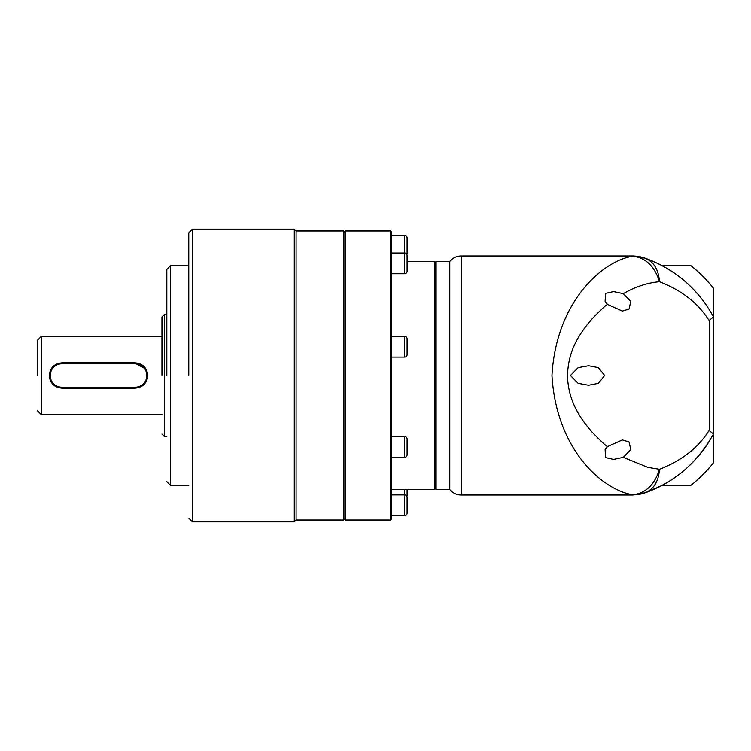 <?xml version="1.0" encoding="UTF-8"?>
<svg xmlns="http://www.w3.org/2000/svg" width="751" height="751" viewBox="0 0 751 751"><rect width="100%" height="100%" fill="white"/><g stroke="black" fill="none" stroke-linecap="round" stroke-linejoin="round"><path stroke-width="1.13" d="M461.198 255.978A14.635 14.635 0 0 0 449.774 261.47L449.774 489.53A14.635 14.635 0 0 0 461.198 495.022L461.198 255.978L632.539 255.978C639.88 256.063 645.691 258.353 645.259 258.25C659.857 263.601 672.765 271.008 683.973 280.48C695.98 290.562 705.809 302.719 713.45 316.96L709.216 320.442L709.216 430.558C707.358 431.9 696.721 454.937 659.509 469.281C654.628 484.648 645.804 493.144 633.027 494.778C603.842 490.563 556.519 451.351 551.957 375.5C556.322 299.921 604.048 260.25 633.027 256.222C645.804 257.856 654.628 266.352 659.509 281.719C696.721 296.063 707.358 319.1 709.216 320.442M461.198 495.022L632.549 495.022L645.259 492.75C653.783 489.201 658.533 481.382 659.509 469.281L647.822 467.357L623.264 457.331L630.793 449.661L629.094 441.992L622.391 439.908L607.446 446.592L605.118 449.661L605.588 457.594L613.661 459.424L623.264 457.331M435.139 262.446L436.115 261.47L436.115 489.53L449.774 489.53M436.115 261.47L449.774 261.47M632.539 255.978L645.259 258.25C653.783 261.799 658.533 269.618 659.509 281.719C647.475 282.761 635.393 286.751 623.264 293.669L630.793 301.339L629.094 309.008L622.391 311.092L607.446 304.408C605.222 305.723 599.918 310.745 591.525 319.475C583.752 328.807 568.094 346.868 567.531 375.5C567.991 403.972 583.968 422.503 591.535 431.515C600.143 440.462 605.447 445.493 607.446 446.592M623.264 293.669L613.651 291.576L605.597 293.388L605.109 301.339L607.446 304.408M570.45 375.5L578.082 383.339L588.596 385.254L598.294 383.376L604.677 375.5L598.284 367.615L588.596 365.746L578.092 367.661L570.45 375.5M713.45 317.025L713.45 434.04C697.228 462.832 674.501 482.405 645.259 492.75L645.485 492.665M709.216 430.558L713.45 433.975M645.259 492.75L661.18 485.813M661.19 265.187L655.942 262.606M654.187 261.817L651.258 260.559M650.61 260.287L649.897 260.006M647.503 259.076L646.827 258.823M391.233 253.012L404.648 253.012A2.441 2.441 0 0 1 407.089 255.453L407.089 271.308A2.441 2.441 0 0 1 404.648 273.749L404.648 235.345A2.441 2.441 0 0 1 407.089 237.785L407.089 253.641A2.441 2.441 0 0 1 406.911 254.551M407.089 489.53L407.089 495.547A2.441 2.441 0 0 1 406.911 496.449M391.233 494.918L404.648 494.918A2.441 2.441 0 0 1 407.089 497.359L407.089 513.215A2.441 2.441 0 0 1 404.648 515.655L404.648 489.53M407.089 454.853A2.441 2.441 0 0 1 404.648 457.293L404.648 436.556A2.441 2.441 0 0 1 407.089 438.997L407.089 454.853M407.089 354.65A2.441 2.441 0 0 1 404.648 357.091L404.648 336.364A2.441 2.441 0 0 1 407.089 338.804L407.089 354.65M345.498 520.021L344.887 519.288L344.887 231.712L345.498 230.979L390.501 230.979L390.501 520.021L345.498 520.021L345.498 230.979M390.501 520.021L391.233 519.288L391.233 231.712L390.501 230.979M391.233 273.749L404.648 273.749M391.233 235.345L404.648 235.345M391.233 515.655L404.648 515.655M391.233 457.293L404.648 457.293M391.233 436.556L404.648 436.556M391.233 357.091L404.648 357.091M391.233 336.364L404.648 336.364M391.233 489.53L434.529 489.53L434.529 261.47L407.089 261.47M434.529 489.53L435.139 488.798L435.139 262.202L434.529 261.47M188.783 375.5L188.783 232.81L188.783 375.5M166.825 375.5L166.825 269.393L166.825 375.5M161.953 375.5L161.953 316.96L161.953 375.5M37.55 375.5L37.55 340.128L37.55 375.5M344.887 232.2L343.667 230.979L343.667 520.021L296.101 520.021L294.279 521.851L294.279 229.149L192.434 229.149L192.434 521.851L188.783 518.19M296.101 520.021L296.101 230.979L294.279 229.149M147.797 375.5C147.065 383.198 142.831 387.413 135.114 388.154L61.939 388.154C54.222 387.413 49.998 383.188 49.256 375.5C50.007 367.793 54.241 363.578 61.939 362.846L135.114 362.846C142.831 363.587 147.065 367.802 147.797 375.5M49.744 375.5A12.194 12.194 0 0 1 61.939 363.306L135.114 363.306A12.194 12.194 0 0 1 147.318 375.5A12.194 12.194 0 0 1 135.114 387.694L61.939 387.694A12.194 12.194 0 0 1 49.744 375.5L49.979 373.106M50.683 370.816L51.81 368.713M135.114 363.794A11.706 11.706 0 0 1 146.83 375.5A11.706 11.706 0 0 1 135.114 387.206L61.939 387.206A11.706 11.706 0 0 1 50.233 375.5A11.706 11.706 0 0 1 61.939 363.794L135.114 363.794L135.114 363.306L145.253 368.722M61.939 388.154L57.254 386.756M146.389 370.834L147.074 373.116M147.318 375.519L146.37 380.194M662.222 265.732L690.995 265.732A140.249 140.249 0 0 1 713.45 288.187L713.45 462.813A140.249 140.249 0 0 1 690.995 485.268L662.222 485.268A124.403 124.403 0 0 0 663.631 484.498M664.457 484.048L664.457 484.048A124.403 124.403 0 0 0 676.069 476.669M710.54 439.204A124.403 124.403 0 0 1 698.036 456.58M697.979 456.646A124.403 124.403 0 0 1 690.216 464.878M688.686 466.333A124.403 124.403 0 0 1 686.311 468.493M665.189 267.365A124.403 124.403 0 0 1 688.686 284.667M690.216 286.122A124.403 124.403 0 0 1 697.031 293.265M699.265 295.885A124.403 124.403 0 0 1 700.045 296.823M663.349 266.342L664.457 266.952M166.825 269.393L170.486 265.732L170.486 485.268L188.783 485.268M161.953 316.96L164.385 314.519L164.385 436.481L166.825 436.481M37.55 340.128L41.211 336.476L41.211 414.524L161.953 414.524M61.939 363.794L61.939 362.846M135.114 388.154L135.114 387.206M61.939 387.694L61.939 387.206M435.139 488.554L436.115 489.53M632.549 495.022C639.552 494.402 643.579 493.717 644.64 492.966M645.747 258.428L644.583 258.015M192.434 229.149L188.783 232.81M294.279 521.851L192.434 521.851M343.667 230.979L296.101 230.979M343.667 520.021L344.887 518.8M170.486 265.732L188.783 265.732M170.486 485.268L166.825 481.607M164.385 314.519L166.825 314.519M164.385 436.481L161.953 434.04M41.211 336.476L161.953 336.476M41.211 414.524L37.55 410.872"/></g></svg>

